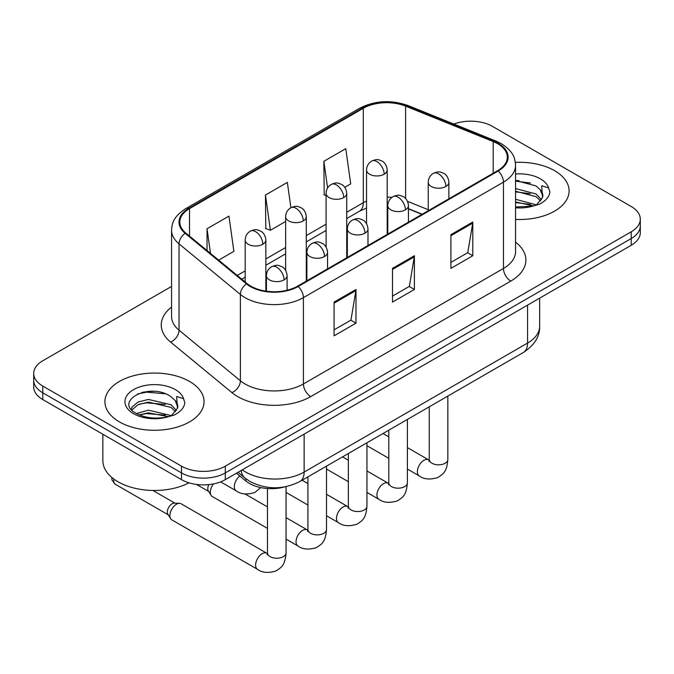 <?xml version="1.0" encoding="UTF-8"?>
<svg xmlns="http://www.w3.org/2000/svg" width="674" height="674" viewBox="0 0 674 674"><rect width="100%" height="100%" fill="white"/><g stroke="black" fill="none" stroke-linecap="round" stroke-linejoin="round"><path stroke-width="1.01" d="M421.966 214.349L408.436 208.881M284.706 486.914A30.979 17.886 180 0 1 245.934 481.042L236.431 473.215M554.567 170.674A49.564 28.611 0 0 0 515.357 162.392A49.564 28.611 0 0 1 554.567 170.674A49.564 28.611 0 0 1 569.083 190.911A49.564 28.611 0 0 0 554.567 170.674M189.52 381.433A49.564 28.611 0 0 0 135.508 375.233A49.564 28.611 0 0 0 104.917 401.662A49.564 28.611 0 0 0 119.433 421.899A49.564 28.611 0 0 0 173.445 428.1A49.564 28.611 0 0 0 204.037 401.662A49.564 28.611 0 0 0 189.52 381.433A49.564 28.611 0 0 0 135.508 375.233A49.564 28.611 0 0 0 104.917 401.662A49.564 28.611 0 0 0 119.433 421.899A49.564 28.611 0 0 0 173.445 428.1A49.564 28.611 0 0 0 204.037 401.662A49.564 28.611 0 0 0 189.52 381.433M497.623 143.697A33.043 19.074 180 0 1 507.295 157.185A33.043 19.074 180 0 1 497.623 170.674L297.571 286.164A33.043 19.074 180 0 1 247.147 283.619L185.805 233.044A33.043 19.074 180 0 1 179.832 222.1A33.043 19.074 180 0 1 189.512 208.611L363.294 108.278A33.043 19.074 180 0 1 405.605 106.147L493.208 141.557A33.043 19.074 180 0 1 497.623 143.697M498.204 143.36A33.869 19.554 0 0 0 493.68 141.169L406.085 105.751A33.869 19.554 0 0 0 362.713 107.941L188.922 208.274A33.869 19.554 0 0 0 185.131 233.322L246.473 283.897A33.869 19.554 0 0 0 298.161 286.501L498.204 171.011A33.869 19.554 0 0 0 498.204 143.36M171.575 286.416L42.774 360.775A30.979 17.886 0 0 0 33.7 373.421L33.7 386.91A30.979 17.886 0 0 0 42.774 399.556L181.491 479.644L181.491 472.904A30.979 17.886 0 0 0 225.293 472.904L631.226 238.537A30.979 17.886 0 0 0 640.3 225.891A30.979 17.886 0 0 1 631.226 238.537L225.293 472.904A30.979 17.886 0 0 1 181.491 472.904L42.774 392.816L181.491 472.904L181.491 466.155A30.979 17.886 0 0 0 225.293 466.155L631.226 231.797A30.979 17.886 0 0 0 640.3 219.151A30.979 17.886 0 0 0 631.226 206.505L492.509 126.417A30.979 17.886 0 0 0 453.796 124.041M33.7 380.17A30.979 17.886 0 0 0 42.774 392.816A30.979 17.886 0 0 1 33.7 380.17M334.077 302.104L334.077 335.821L355.982 323.175L355.982 289.458L334.077 302.104M334.077 329.839L350.952 320.099L355.897 290.578A8.257 4.769 -120 0 0 355.982 289.458M350.8 320.184L355.982 323.175M450.898 234.662L450.898 268.378L472.794 255.732L472.794 222.016L450.898 234.662M450.898 262.397L467.764 252.657L472.71 223.136A8.257 4.769 -120 0 0 472.794 222.016M467.613 252.742L472.794 255.732M392.487 268.378L392.487 302.104L414.392 289.458L414.392 255.732L392.487 268.378M392.487 296.122L409.354 286.383L414.299 256.853A8.257 4.769 -120 0 0 414.392 255.732M409.211 286.467L414.392 289.458M515.559 219.429A49.564 28.611 0 0 0 569.083 190.911A49.564 28.611 0 0 1 515.559 219.429M33.7 373.421A30.979 17.886 0 0 0 42.774 386.067L181.491 466.155M344.793 187.313L350.707 183.901L345.762 148.668L323.857 161.313L324.211 194.837M218.662 260.139L233.886 251.343L228.949 216.11L207.044 228.756L207.044 250.551M290.907 207.702L287.351 182.393L265.455 195.039L265.8 228.553M265.455 195.039L270.392 230.272L285.641 221.468M270.392 230.272L265.455 228.427M326.09 195.536L323.857 194.702M323.857 161.313L327.598 187.979M207.044 228.756L210.499 253.407M153.916 391.308A41.299 23.843 0 0 0 142.012 392.42M518.963 180.556A41.299 23.843 0 0 0 515.559 180.657M181.491 479.644A30.979 17.886 0 0 0 225.293 479.644L631.226 245.285A30.979 17.886 0 0 0 640.3 232.64L640.3 219.151M267.477 528.391L212.251 496.502A9.293 5.367 -60 0 1 211.088 495.356A9.293 5.367 -60 0 1 210.33 492.247A9.293 5.367 -60 0 1 213.523 483.898M211.088 495.356L208.325 490.908A6.715 3.875 -60 0 1 207.777 488.667A6.715 3.875 -60 0 1 208.83 484.606M169.882 515.602A9.293 5.367 -60 0 1 176.453 504.219A9.293 5.367 -60 0 1 179.52 503.326A9.293 5.367 -60 0 1 181.095 503.764L266.811 553.244A9.293 5.367 -60 0 0 262.582 553.48A9.293 5.367 -60 0 0 262.169 553.708A9.293 5.367 -60 0 0 256.095 561.897A9.293 5.367 -60 0 0 257.519 569.345L171.803 519.856A9.293 5.367 -60 0 1 170.64 518.71A9.293 5.367 -60 0 1 169.882 515.602M170.64 518.71L167.877 514.262A6.715 3.875 -60 0 1 167.329 512.021A6.715 3.875 -60 0 1 172.072 503.798A6.715 3.875 -60 0 1 174.288 503.158L179.52 503.326M515.559 206.994L532.839 206.126L539.402 204.214C545.704 200.978 549.2 196.943 549.891 192.098L548.602 187.92L541.702 185.746L542.511 197.566L542.865 195.965A23.337 13.472 0 0 0 540.228 189.739L536.049 185.931L515.559 180.497M542.511 197.566L536.816 204.441M515.559 199.277L536.277 204.837M515.559 201.956L533.682 205.941M515.559 188.568L536.024 193.96L541.449 199.605M515.559 191.248L536.024 196.639L540.548 200.877M540.228 189.739L542.848 196.286M515.559 181.146L530.48 183.042M515.559 191.854L530.244 193.682M515.559 202.554L530.244 204.391M102.852 434.241L102.852 460.679A51.628 29.808 0 0 0 117.975 481.75A51.628 29.808 0 0 0 189.006 482.837M177.473 408.326L177.818 406.725A23.337 13.472 0 0 0 175.181 400.499L171.002 396.691C149.485 381.467 113.636 401.333 135.769 413.137C144.8 418.032 155.483 419.279 167.801 416.886L174.355 414.973C180.657 411.738 184.154 407.703 184.845 402.858L183.555 398.671L176.655 396.506L177.464 408.326L171.769 415.201M136.46 413.541L148.432 410.154L171.23 415.588M165.197 415.15L146.595 413.558L139.206 414.889L148.432 412.825L168.635 416.701M131.228 409.211L131.927 407.189L137.976 402.041L148.432 399.446L170.985 404.72L176.403 410.365M131.868 409.977L137.976 404.72L148.432 402.125L170.985 407.391L175.501 411.637M175.181 400.499L177.801 407.045M137.454 393.995L146.595 392.142L165.433 393.801M139.181 404.198L146.595 402.85L165.197 404.442M245.934 478.793L245.934 481.042M515.559 242.151A51.628 29.808 180 0 1 510.766 281.109L310.714 396.607A10.329 5.965 60 0 1 303.418 383.961L503.461 268.463A41.299 23.843 0 0 0 515.559 251.604L515.559 165.273A41.299 23.843 180 0 1 503.461 182.14A10.329 5.965 -120 0 0 498.204 171.011M310.714 396.607A51.628 29.808 180 0 1 237.711 396.607A51.628 29.808 180 0 1 231.923 392.622L170.581 342.047A51.628 29.808 180 0 1 171.575 307.074M245.007 383.961A41.299 23.843 0 0 0 303.418 383.961L303.418 297.63A41.299 23.843 180 0 1 240.382 294.445L179.04 243.87A41.299 23.843 180 0 1 171.575 230.196L171.575 316.527A41.299 23.843 0 0 0 179.04 330.201L240.382 380.776A41.299 23.843 0 0 0 245.007 383.961M515.559 165.273C514.894 158.179 514.237 152.273 501.321 143.688L495.896 141.051A10.329 4.836 112 0 0 493.68 141.169M495.896 141.051L408.292 105.641C391.19 99.592 374.955 100.468 359.596 108.278A10.329 5.965 60 0 1 362.713 107.941M188.922 208.274A10.329 5.965 -120 0 0 185.805 208.611C173.285 216.817 172.148 223.001 171.575 230.196M185.131 233.322A10.329 6.908 129.5 0 0 179.04 243.87L179.04 330.201A10.329 6.908 -50.5 0 1 170.581 342.047M408.292 105.641A10.329 4.836 112 0 0 406.085 105.751M246.473 283.897A10.329 6.908 129.5 0 0 240.382 294.445L240.382 380.776A10.329 6.908 -50.5 0 1 231.923 392.622M298.161 286.501A10.329 5.965 60 0 1 303.418 297.63L503.461 182.14L503.461 268.463A10.329 5.965 60 0 0 510.766 281.109M225.293 466.155L225.293 479.644M631.226 231.797L631.226 245.285M42.774 386.067L42.774 399.556M189.512 208.611L189.512 236.094M493.208 141.557L493.208 173.218M405.605 106.147L405.605 198.518M428.234 209.707L407.5 201.332M391.914 197.356A33.043 19.074 0 0 0 387.188 197.12M366.538 201.063A33.043 19.074 0 0 0 363.294 202.706L346.739 212.259M363.294 108.278L363.294 202.706A18.586 10.733 60 0 1 359.444 211.206L346.739 218.544M326.09 224.181L306.291 235.614M285.641 247.535L265.851 258.959M245.193 270.889L237.256 275.464M422.194 214.214L409.303 209.007A18.586 8.703 -68 0 1 408.436 208.527M392.487 269.448L414.299 256.853M450.898 235.732L472.71 223.136M334.077 303.174L355.897 290.578M242.32 469.82A41.299 23.843 0 0 0 245.74 472.061A41.299 23.843 0 0 0 304.142 472.061L527.557 343.074A41.299 23.843 0 0 0 539.655 326.216C539.95 336.461 534.499 345.231 523.277 352.527L299.871 481.514A20.65 11.921 60 0 0 304.142 472.061L304.142 434.123M527.557 305.137L527.557 343.074A20.65 11.921 60 0 1 523.277 352.527M241.191 470.469A20.65 13.809 129.5 0 0 244.889 477.967L238.015 472.297M445.859 186.479A10.329 5.965 0 0 0 448.884 182.266C448.437 176.091 444.419 173.572 443.981 173.479C439.44 171.533 439.01 171.162 433.39 173.319A10.329 5.965 60 0 1 438.555 173.833A10.329 5.965 -120 0 1 445.859 186.479A10.329 5.965 0 0 1 431.259 186.479A10.329 5.965 0 0 1 428.234 182.266C428.386 178.349 430.105 175.366 433.39 173.319M407.399 469.062L419.304 475.937A9.293 5.367 -60 0 1 417.88 468.489A9.293 5.367 -60 0 1 423.954 460.3A9.293 5.367 -60 0 1 424.367 460.072A9.293 5.367 -60 0 1 428.597 459.837L407.399 447.603M428.967 461.463L429.262 459.457A9.293 5.367 -0 0 0 431.983 463.249A9.293 5.367 -0 0 0 444.705 463.485A9.293 5.367 -0 0 0 447.848 459.457C446.795 472.558 443.012 473.965 437.822 477.537C430.054 479.896 423.887 479.366 419.304 475.937M384.163 174.212A10.329 5.965 0 0 0 387.188 170C386.741 163.824 382.731 161.305 382.284 161.212C377.752 159.266 377.314 158.895 371.703 161.052A10.329 5.965 60 0 1 376.867 161.566A10.329 5.965 -120 0 1 384.163 174.212A10.329 5.965 0 0 1 369.563 174.212A10.329 5.965 0 0 1 366.538 170C366.69 166.082 368.417 163.108 371.703 161.052M405.411 209.833A10.329 5.965 0 0 0 408.436 205.612C407.989 199.445 403.97 196.918 403.532 196.833C399 194.887 398.561 194.508 392.95 196.673A10.329 5.965 60 0 1 398.107 197.187A10.329 5.965 -120 0 1 405.411 209.833A10.329 5.965 0 0 1 390.81 209.833A10.329 5.965 0 0 1 387.786 205.612C387.938 201.703 389.656 198.72 392.95 196.673M366.951 492.416L378.864 499.291A9.293 5.367 -60 0 1 377.44 491.843A9.293 5.367 -60 0 1 383.506 483.654A9.293 5.367 -60 0 1 383.919 483.426A9.293 5.367 -60 0 1 388.157 483.191L366.951 470.949M388.519 484.817L388.814 482.811A9.293 5.367 -0 0 0 391.535 486.603A9.293 5.367 -0 0 0 404.257 486.83A9.293 5.367 -0 0 0 407.399 482.811C406.346 495.912 402.572 497.311 397.374 500.892C389.614 503.251 383.439 502.72 378.864 499.291M364.963 233.187A10.329 5.965 0 0 0 367.987 228.966C367.541 222.799 363.53 220.272 363.084 220.179C358.551 218.241 358.113 217.862 352.502 220.027A10.329 5.965 60 0 1 357.658 220.541A10.329 5.965 -120 0 1 364.963 233.187A10.329 5.965 0 0 1 350.362 233.187A10.329 5.965 0 0 1 347.337 228.966C347.489 225.057 349.216 222.075 352.502 220.027M326.511 515.762L338.415 522.636A9.293 5.367 -60 0 1 336.992 515.189A9.293 5.367 -60 0 1 343.058 507A9.293 5.367 -60 0 1 343.47 506.781A9.293 5.367 -60 0 1 347.708 506.545L326.511 494.303M348.07 508.171L348.365 506.157A9.293 5.367 -0 0 0 351.087 509.957A9.293 5.367 -0 0 0 363.808 510.184A9.293 5.367 -0 0 0 366.951 506.157C365.898 519.266 362.123 520.665 356.925 524.246C349.166 526.605 342.99 526.065 338.415 522.636M324.514 256.533A10.329 5.965 0 0 0 327.539 252.32C327.092 246.145 323.082 243.626 322.635 243.533C318.103 241.587 317.665 241.216 312.054 243.381A10.329 5.965 60 0 1 317.218 243.887A10.329 5.965 -120 0 1 324.514 256.533A10.329 5.965 0 0 1 309.914 256.533A10.329 5.965 0 0 1 306.889 252.32C307.041 248.403 308.768 245.429 312.054 243.381M286.062 539.116L297.967 545.991A9.293 5.367 -60 0 1 296.543 538.543A9.293 5.367 -60 0 1 302.609 530.354A9.293 5.367 -60 0 1 303.022 530.135A9.293 5.367 -60 0 1 307.26 529.899L286.062 517.657M307.622 531.516L307.925 529.511A9.293 5.367 -0 0 0 310.647 533.303A9.293 5.367 -0 0 0 323.36 533.538A9.293 5.367 -0 0 0 326.511 529.511C325.449 542.621 321.675 544.019 316.485 547.591C308.717 549.959 302.542 549.42 297.967 545.991M284.066 279.887A10.329 5.965 0 0 0 287.09 275.674C286.644 269.499 282.633 266.98 282.195 266.887C277.654 264.941 277.216 264.57 271.605 266.727A10.329 5.965 60 0 1 276.77 267.241A10.329 5.965 -120 0 1 284.066 279.887A10.329 5.965 0 0 1 269.465 279.887A10.329 5.965 0 0 1 266.441 275.674C266.601 271.757 268.319 268.774 271.605 266.727M267.174 554.87L267.477 552.865A9.293 5.367 -0 0 0 270.198 556.657A9.293 5.367 -0 0 0 282.912 556.893A9.293 5.367 -0 0 0 286.062 552.865C285.001 565.966 281.227 567.373 276.037 570.945C268.269 573.304 262.093 572.774 257.519 569.345M168.214 514.801L115.128 484.151A6.715 3.875 -60 0 1 113.99 479.172M343.715 197.566A10.329 5.965 0 0 0 346.739 193.354C346.293 187.178 342.282 184.651 341.844 184.566C337.303 182.62 336.865 182.241 331.254 184.406A10.329 5.965 60 0 1 336.419 184.92A10.329 5.965 -120 0 1 343.715 197.566A10.329 5.965 0 0 1 329.114 197.566A10.329 5.965 0 0 1 326.09 193.354C326.25 189.436 327.968 186.454 331.254 184.406M303.266 220.92A10.329 5.965 0 0 0 306.291 216.699C305.844 210.532 301.834 208.005 301.396 207.921C296.855 205.974 296.425 205.595 290.806 207.761A10.329 5.965 60 0 1 295.97 208.274A10.329 5.965 -120 0 1 303.266 220.92A10.329 5.965 0 0 1 288.666 220.92A10.329 5.965 0 0 1 285.641 216.699C285.801 212.79 287.52 209.808 290.806 207.761M262.826 244.266A10.329 5.965 0 0 0 265.851 240.054C265.404 233.878 261.386 231.359 260.948 231.266C256.406 229.328 255.977 228.949 250.357 231.115A10.329 5.965 60 0 1 255.522 231.62A10.329 5.965 -120 0 1 262.826 244.266A10.329 5.965 0 0 1 248.217 244.266A10.329 5.965 0 0 1 245.193 240.054C245.353 236.144 247.072 233.162 250.357 231.115M260.771 487.605L254.789 492.5C247.021 494.859 240.854 494.328 236.271 490.899A9.293 5.367 -60 0 1 234.35 486.645A9.293 5.367 -60 0 1 239.818 476.004M548.602 187.92A29.538 17.052 0 0 0 540.405 178.846A29.538 17.052 0 0 0 515.559 174.01M515.559 207.803A29.538 17.052 0 0 0 532.839 206.126M183.555 398.671A29.538 17.052 0 0 0 175.358 389.606A29.538 17.052 0 0 0 133.595 389.606A29.538 17.052 0 0 0 133.595 413.718A29.538 17.052 0 0 0 167.801 416.886M359.596 108.278L185.805 208.611M409.303 209.007L408.436 208.662M387.803 204.98L387.188 204.972M366.538 208.072L359.444 211.206M326.09 230.466L306.291 241.899M285.641 253.82L265.851 265.253M245.193 277.174L241.747 279.162M299.871 481.514C283.248 489.863 266.634 489.863 250.012 481.514L244.889 477.967M539.655 326.216L539.655 298.152M429.237 460.174L428.597 459.837M447.848 396.076L447.848 459.457M448.884 198.813L448.884 182.266M388.814 458.328L366.951 445.708M429.262 406.81L429.262 459.457M428.234 210.735L428.234 182.266M388.814 436.87L383.001 433.517M387.188 234.426L387.188 170M366.538 223.692L366.538 170M388.788 483.528L388.157 483.191M407.399 419.43L407.399 482.811M408.436 222.167L408.436 205.612M348.365 481.683L326.511 469.062M388.814 430.155L388.814 482.811M387.786 234.089L387.786 205.612M348.365 460.224L342.552 456.862M348.34 506.882L347.708 506.545M366.951 442.776L366.951 506.157M367.987 245.513L367.987 228.966M307.925 505.037L286.062 492.416M348.365 453.509L348.365 506.157M347.337 257.434L347.337 228.966M307.925 483.578L302.112 480.217M307.892 530.227L307.26 529.899M326.511 466.13L326.511 529.511M327.539 268.867L327.539 252.32M196.513 484.438L208.662 491.447M307.925 476.863L307.925 529.511M306.889 280.788L306.889 252.32M267.477 506.924L245.05 493.975M267.443 553.581L266.811 553.244M286.062 486.653L286.062 552.865M287.09 290.241L287.09 275.674M267.477 488.532L267.477 552.865M266.441 291.219L266.441 275.674M152.914 490.47L174.92 503.175M115.128 484.151L111.994 480.04L111.825 477.47M346.739 257.78L346.739 193.354M326.09 247.046L326.09 193.354M306.291 281.134L306.291 216.699M285.641 270.4L285.641 216.699M265.851 291.134L265.851 240.054M236.271 490.899L220.617 481.859M245.193 282.01L245.193 240.054"/></g></svg>
